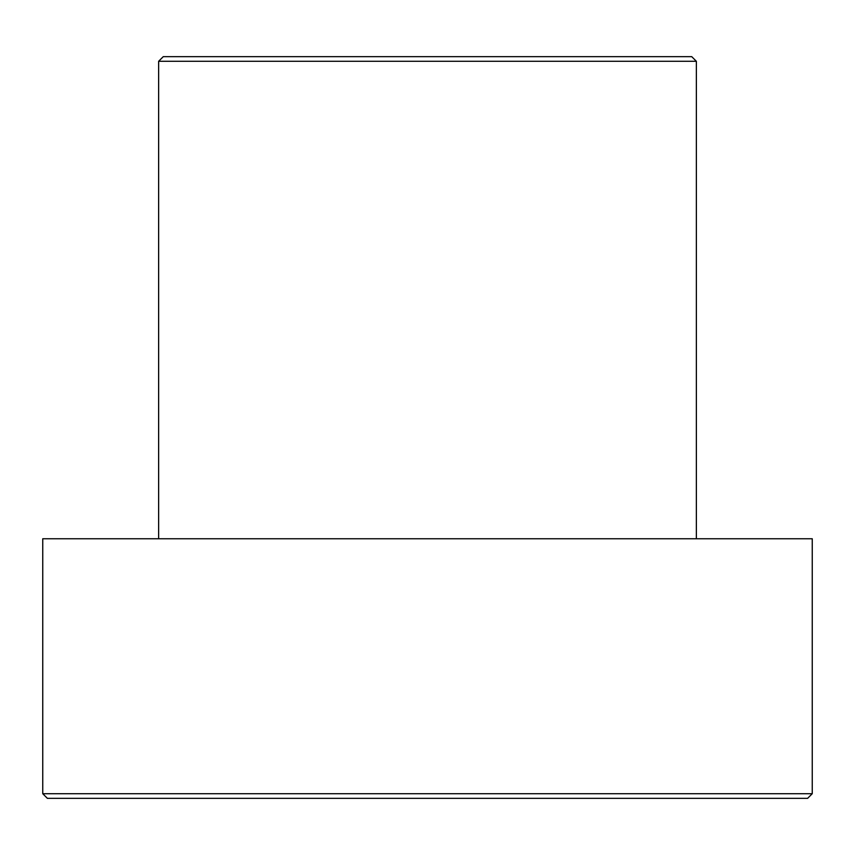<?xml version="1.0" encoding="UTF-8"?>
<svg xmlns="http://www.w3.org/2000/svg" width="855" height="855" viewBox="0 0 855 855"><rect width="100%" height="100%" fill="white"/><g stroke="black" fill="none" stroke-linecap="round" stroke-linejoin="round"><path stroke-width="1.28" d="M696.365 61.293L691.727 56.654L163.273 56.654L158.635 61.293L696.365 61.293L158.635 61.293L158.635 538.757L158.635 61.293L163.273 56.654L691.727 56.654L696.365 61.293L696.365 538.757L696.365 61.293M42.75 793.707L47.388 798.346L807.612 798.346L812.25 793.707L42.75 793.707L812.25 793.707L812.25 538.757L42.75 538.757L42.75 793.707L42.75 538.757L812.25 538.757L812.25 793.707L807.612 798.346L47.388 798.346L42.75 793.707"/></g></svg>
